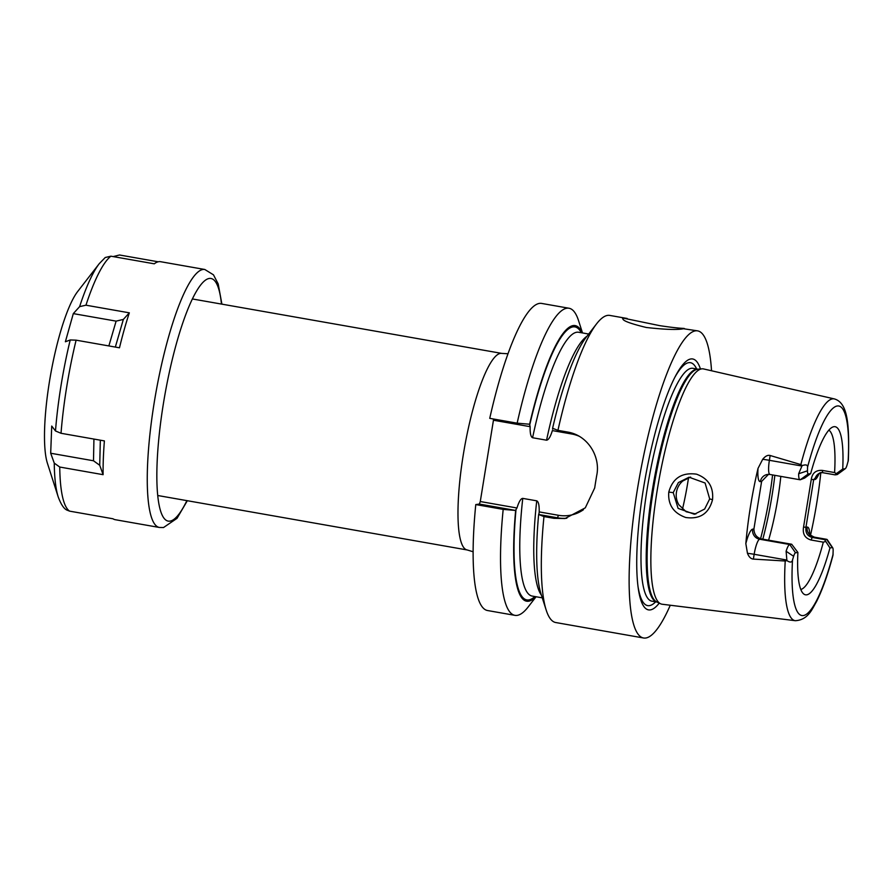 <?xml version="1.0" encoding="UTF-8"?>
<svg xmlns="http://www.w3.org/2000/svg" width="893" height="893" viewBox="0 0 893 893"><rect width="100%" height="100%" fill="white"/><g stroke="black" fill="none" stroke-linecap="round" stroke-linejoin="round"><path stroke-width="1.34" d="M825.322 541.582L823.313 542.163L810.989 539.997C804.883 538.166 802.416 533.858 803.555 527.06L805.955 527.272C805.33 532.797 807.439 536.191 812.284 537.452L824.607 539.618L829.954 547.956A85.348 17.469 -80 0 1 803.555 593.845A85.348 17.469 -80 0 1 797.895 552.466L795.518 552.8A7.669 1.574 100 0 0 793.631 556.294L792.515 559.978C791.979 562.501 790.115 562.713 786.912 560.603L785.226 561.016A112.607 23.051 100 0 0 795.328 620.702L662.182 604.237A119.461 24.457 -80 0 1 660.608 603.78A119.461 24.457 -80 0 1 658.442 482.912A119.461 24.457 -80 0 1 701.686 368.865A119.461 24.457 -80 0 1 701.954 368.831A119.461 24.457 -80 0 1 703.584 368.943L834.352 398.914A112.607 23.051 -80 0 0 832.566 398.847A112.607 23.051 100 0 0 800.842 464.583L802.305 465.554C806.044 464.338 807.785 464.907 807.529 467.273L807.484 470.812L798.655 473.748A14.846 3.036 100 0 0 800.028 479.764A14.846 3.036 100 0 0 800.228 479.775L804.615 478.079L810.677 473.591A85.348 17.469 -80 0 1 832.912 426.966A85.348 17.469 -80 0 1 842.724 469.071L845.102 468.736A7.669 1.574 100 0 0 845.358 468.624A7.669 1.574 100 0 0 846.988 465.253L848.35 460.308C849.578 423.427 847.535 402.665 834.352 398.914M820.812 472.676A113.746 23.285 -80 0 1 810.52 535.208M795.328 620.702C808.489 619.943 812.407 608.323 816.425 601.793C822.308 590.128 827.822 574.645 832.968 555.346L833.147 550.735A7.669 1.574 -80 0 0 832.734 547.844L827.331 539.774A14.846 3.036 100 0 0 826.762 539.339A14.846 3.036 100 0 0 826.561 539.339L824.607 539.618M807.484 470.812A7.669 1.574 -80 0 0 808.288 473.926L810.677 473.591M829.954 547.956L832.332 547.621A7.669 1.574 -80 0 1 832.734 547.844M842.724 469.071L836.328 473.614L834.587 472.564L822.252 470.399L822.766 472.698L835.1 474.864L836.328 473.614M828.849 430.136A81.207 16.621 -80 0 1 834.587 472.564M797.895 552.466L791.7 544.25L761.64 538.959C756.661 537.72 754.094 534.394 753.915 528.98L761.617 481.427L768.493 474.362M823.313 542.163A81.207 16.621 -80 0 1 800.809 589.48M845.358 468.624L837.522 474.373A14.846 3.036 100 0 1 837.054 474.585L835.1 474.864M822.766 472.698L820.198 472.643L813.657 479.72L805.955 527.272L807.216 527.093A8.729 8.528 -98 0 0 814.237 537.173L812.284 537.452L810.989 539.997M761.64 538.959L759.686 539.238A14.846 3.036 100 0 0 754.161 554.296L753.379 559.096C750.901 558.906 748.926 556.975 747.463 553.303L745.834 543.625A114.672 23.475 -80 0 1 758.012 468.412L762.689 459.315C765.301 456.1 767.79 454.827 770.157 455.508L769.386 460.308L801.936 466.034L798.655 473.748M753.915 528.98L752.665 529.147A8.729 8.528 -98 0 0 759.686 539.238L789.747 544.518L791.7 544.25M795.518 552.8L789.747 544.518A14.846 3.036 100 0 0 786.108 551.271L786.912 560.603M753.379 559.096L785.226 561.016M800.842 464.583L770.157 455.508M712.536 499.667C708.919 513.542 699.989 519.492 685.746 517.494C673.467 513.129 667.808 504.679 668.779 492.11C672.663 478.201 681.895 472.218 696.473 474.161C708.328 478.503 713.686 487.009 712.536 499.667L709.689 498.919L704.655 509.043L694.397 514.256L678.111 508.374L673.222 492.635L678.39 482.566L689.061 477.219L705.09 483.013L709.689 498.919M700.436 368.976A127.386 26.076 100 0 0 690.925 358.953A127.386 26.076 100 0 0 675.677 375.707A127.386 26.076 100 0 0 638.261 588.353A127.386 26.076 100 0 0 650.283 609.908A127.386 26.076 100 0 0 659.235 603.132M670.275 605.242A155.918 31.914 -80 0 1 645.728 638.015A155.918 31.914 100 0 1 643.585 637.993A155.918 31.914 100 0 1 638.294 483.995A155.918 31.914 100 0 1 695.48 330.845A155.918 31.914 -80 0 1 697.623 330.868A155.918 31.914 -80 0 1 711.531 370.762M659.525 325.61C683.234 329.26 686.237 328.044 683.458 328.724C677.474 330.008 665.073 329.584 646.264 327.474C628.572 323.166 620.925 320.051 623.336 318.142L659.525 325.61M697.623 330.868L683.458 328.724M566.832 518.23A37.417 36.546 82 0 1 557.511 517.817L553.939 518.32L565.023 518.532L585.295 507.849L594.682 487.991A155.918 31.914 -80 0 1 596.703 475.489C600.688 457.316 588.454 435.605 567.903 432.1L557.935 430.348A155.918 31.914 -80 0 1 596.58 323.835A155.918 31.914 -80 0 1 607.653 315.385A155.918 31.914 -80 0 1 609.796 315.419L627.176 318.477M622.588 318.578L623.336 318.142M534.874 596.535A138.616 28.375 -80 0 1 516.02 509.445L515.641 510.45L503.183 509.39A155.918 31.914 100 0 0 514.971 615.355A155.918 31.914 100 0 0 528.187 606.939L536.079 596.747M503.183 509.39L475.779 504.567L479.351 504.065L480.278 501.531L493.449 420.223L530.129 426.675L529.616 424.231L517.147 423.17L489.744 418.348A155.918 31.914 -80 0 1 541.604 303.419L569.008 308.241A155.918 31.914 100 0 0 517.147 423.17M514.971 615.355L487.567 610.533A155.918 31.914 -80 0 1 475.779 504.567M582.493 332.933L578.564 320.665A155.918 31.914 100 0 0 569.008 308.241M553.939 518.32L543.971 516.567A155.918 31.914 -80 0 0 546.203 610.109A155.918 31.914 -80 0 0 555.759 622.533L643.585 637.993M582.269 332.899A139.933 28.643 100 0 0 529.605 424.231M479.351 504.065L515.652 510.45A139.933 28.643 100 0 0 535.845 596.714M557.935 430.348L552.6 428.272A139.933 28.643 -80 0 1 586.266 337.152L596.58 323.835M552.667 429.22L552.611 428.283M546.203 610.109L541.058 594.079A139.933 28.643 -80 0 1 538.635 514.502L543.971 516.567M539.026 513.486L538.646 514.502L557.511 517.817L558.438 515.283L539.193 511.901L539.026 513.486L539.193 511.901C539.339 505.282 538.524 501.598 536.738 500.839A133.939 27.415 100 0 0 541.404 595.151M579.691 436.476A34.927 34.113 82 0 0 571.609 433.976L552.365 430.593C550.479 436.789 548.536 439.981 546.561 440.193L532.585 437.737C530.799 436.934 529.984 433.25 530.129 426.675M516.02 509.445L516.969 507.983C518.933 501.654 520.865 498.45 522.762 498.383L536.738 500.839M516.969 507.983L480.278 501.531M583.464 509.702A34.927 34.113 82 0 1 558.438 515.283M493.449 420.223L493.382 418.984M690.624 477.063L682.721 481.026C679.327 483.95 677.229 487.667 676.447 492.177C675.767 496.709 676.581 500.917 678.87 504.802L686.17 511.756L695.881 513.988M688.548 477.666A81.207 16.621 -80 0 1 682.486 509.155M780.817 476.382A81.207 16.621 -80 0 1 768.594 540.187M803.555 527.06L811.257 479.508C812.25 473.022 815.923 469.986 822.252 470.399M811.257 479.508L814.907 479.541A8.729 8.528 82 0 1 821.147 472.564M221.911 304.156L218.182 283.907L213.472 274.832L204.798 269.485L160.606 261.705A130.97 26.812 100 0 0 158.809 261.682A130.97 26.812 100 0 0 154.277 263.815L110.899 256.191L105.24 257.508L99.279 263.636L77.646 291.553A93.553 19.144 100 0 0 50.51 375.317A93.553 19.144 100 0 0 47.429 463.311L58.224 496.943C60.958 504.311 63.827 508.675 66.83 510.048L69.609 511.142L112.976 518.777A130.97 26.812 100 0 0 115.208 519.693L159.4 527.462L163.531 527.529L177.015 518.342L187.329 500.716M65.379 341.762L73.304 313.61L79.611 306.645L85.951 305.194L129.329 312.829A130.97 26.812 100 0 0 119.472 347.801L76.106 340.166L70.223 339.965L65.379 341.762M54.261 463.132L50.689 453.242L51.727 426.061L55.489 430.962L61.025 433.284L104.392 440.908A130.97 26.812 100 0 0 103.108 474.674L59.742 467.039L54.261 463.132A127.074 26.009 100 0 0 58.224 496.943M108.868 345.926L116.112 321.134L123.346 319.426L129.329 312.829M115.342 347.064L123.346 319.426M73.304 313.61L116.112 321.134M113.21 256.592L119.461 254.985L158.195 261.794M103.108 474.674L99.726 465.286L93.497 460.777L93.932 439.066M50.689 453.242L93.497 460.777M99.726 465.286L100.329 440.193M848.104 461.569A106.379 21.778 100 0 0 837.288 405.98A106.379 21.778 100 0 0 807.529 467.273M792.515 559.978A106.379 21.778 100 0 0 803.343 615.556A106.379 21.778 100 0 0 833.091 554.263M808.288 473.926L800.228 479.775M837.054 474.585L845.102 468.736M814.907 479.541A23.575 4.822 100 0 0 819.06 473.536M762.689 459.315A8.729 0.569 -170.8 0 1 769.386 460.308A14.846 3.036 100 0 0 769.967 474.473L800.028 479.764M786.108 551.271L793.631 556.294M747.463 553.303A8.729 0.569 9.2 0 1 754.161 554.296L786.711 560.023M758.012 468.412A23.575 4.822 100 0 0 760.367 481.606A8.729 8.528 82 0 1 767.567 474.44L769.967 474.473M760.367 481.606L761.617 481.427M752.665 529.147A23.575 4.822 100 0 0 745.834 543.625M701.954 368.831L697.734 369.233A118.345 24.223 100 0 0 697.478 369.267A118.345 24.223 100 0 0 654.636 482.242A118.345 24.223 100 0 0 656.79 601.971L660.608 603.78M697.946 369.211A118.222 24.2 100 0 0 696.529 369.222A118.222 24.2 100 0 0 653.252 484.832A118.222 24.2 100 0 0 656.969 602.061L651.935 601.179A118.222 24.2 100 0 1 647.927 484.419A118.222 24.2 100 0 1 691.282 368.296A118.222 24.2 100 0 1 692.912 368.318L697.958 369.211M638.015 586.511A123.334 25.238 100 0 0 649.39 605.644A123.334 25.238 100 0 0 655.663 601.837M696.64 368.976A123.334 25.238 100 0 0 688.737 362.67A123.334 25.238 100 0 0 674.818 377.359M529.672 425.18A138.616 28.375 -80 0 1 581.287 332.721M586.958 336.259A133.939 27.415 100 0 0 546.561 440.193M588.688 334.027L578.608 332.252A133.939 27.415 100 0 0 532.585 437.737M522.762 498.383A133.939 27.415 100 0 0 532.183 596.066L542.263 597.841M473.134 551.762L467.229 549.965A99.793 20.427 -80 0 1 463.847 451.411A99.793 20.427 -80 0 1 500.437 353.394A99.793 20.427 -80 0 1 501.81 353.405L192.352 298.954M571.609 433.976L571.553 432.938M668.779 492.11L673.222 492.635M772.579 474.942A100.038 20.472 -80 0 1 760.579 538.702M774.856 475.333A98.476 20.159 -80 0 1 762.823 539.171M809.694 534.248A23.575 4.822 100 0 0 807.216 527.093M809.281 534.349L809.08 533.11C809.873 532.92 806.825 533.668 814.438 537.173A14.846 3.036 100 0 0 814.237 537.173L826.561 539.339L832.332 547.621M99.279 263.636A127.074 26.009 100 0 0 79.611 306.645M70.223 339.965A127.074 26.009 100 0 0 55.489 430.962M59.742 467.039A130.97 26.812 100 0 0 69.609 511.142M76.106 340.166A130.97 26.812 100 0 0 61.025 433.284M110.899 256.191A130.97 26.812 100 0 0 85.951 305.194M204.798 269.485A130.97 26.812 100 0 0 203.001 269.463A130.97 26.812 100 0 0 154.958 398.111A130.97 26.812 100 0 0 159.4 527.462M221.464 304.078A123.178 25.216 100 0 0 209.263 278.46A123.178 25.216 100 0 0 163.419 403.48A123.178 25.216 100 0 0 169.96 521.132A123.178 25.216 100 0 0 186.883 500.638M822.118 472.375L818.435 473.848M507.983 353.74L501.81 353.405M467.229 549.965L157.771 495.515M814.438 537.173L826.762 539.339"/></g></svg>
